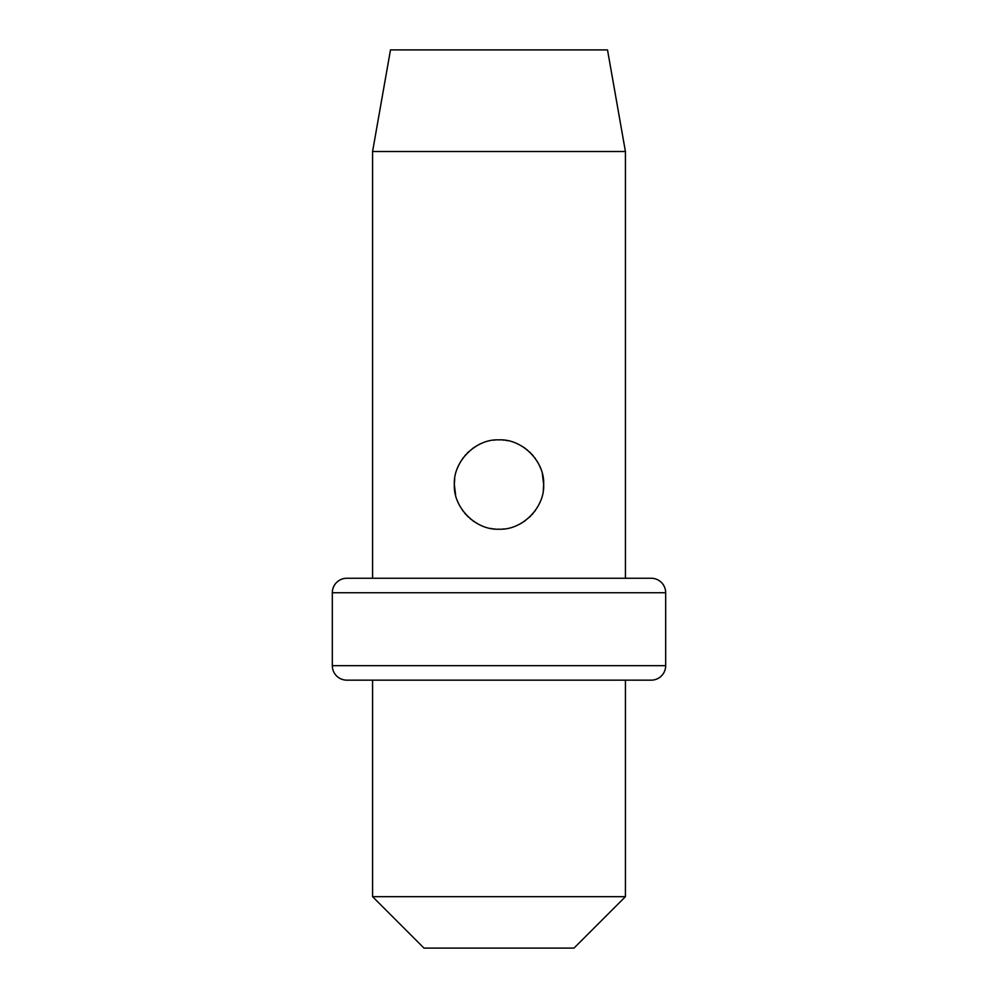 <?xml version="1.0" encoding="UTF-8"?>
<svg xmlns="http://www.w3.org/2000/svg" width="998" height="998" viewBox="0 0 998 998"><rect width="100%" height="100%" fill="white"/><g stroke="black" fill="none" stroke-linecap="round" stroke-linejoin="round"><path stroke-width="1.5" d="M372.578 896.678L625.422 896.678L574 948.1L424 948.1L372.578 896.678L372.578 680.149M625.422 680.149L625.422 896.678M346.78 680.149L651.22 680.149A14.471 14.471 0 0 0 665.678 665.678L665.678 592.725A14.471 14.471 0 0 0 651.22 578.254L346.78 578.254A14.471 14.471 0 0 0 332.322 592.725L332.322 665.678A14.471 14.471 0 0 0 346.78 680.149M625.422 151.509L607.508 49.9L390.492 49.9L372.578 151.509L625.422 151.509L625.422 578.254M372.578 151.509L372.578 578.254M454.689 479.003L454.339 484.529C453.154 507.595 475.821 530.387 499 529.189C522.179 530.387 544.846 507.595 543.661 484.529C544.846 461.463 522.179 438.671 499 439.881C475.821 438.671 453.154 461.463 454.339 484.529L455.612 495.12M543.311 490.068L543.661 484.529L542.388 473.95M540.467 467.95L539.843 466.465M539.382 465.455L538.671 464.033M537.273 461.525L536.899 460.901M535.365 458.618L534.629 457.608M533.206 455.812L531.909 454.339M530.649 453.03L529.614 452.019M527.717 450.323L526.782 449.574M525.697 448.738L523.389 447.116M521.966 446.231L520.956 445.644M507.346 440.667L506.098 440.442M504.052 440.168L503.042 440.056M494.958 440.056L493.948 440.168M477.044 445.644L476.034 446.231M474.611 447.116L472.304 448.738M468.287 452.106L467.251 453.117M465.817 454.651L464.794 455.812M463.484 457.458L462.635 458.618M461.101 460.901L460.727 461.525M459.329 464.033L458.618 465.455M458.157 466.465L457.533 467.95M457.533 501.121L458.157 502.593M458.618 503.616L459.329 505.025M462.635 510.452L463.371 511.45M464.794 513.246L466.091 514.719M467.351 516.041L468.386 517.051M470.283 518.735L471.218 519.496M472.304 520.332L474.611 521.942M476.034 522.827L477.044 523.426M490.654 528.404L491.902 528.628M493.948 528.903L494.958 529.015M503.042 529.015L504.052 528.903M520.956 523.426L521.966 522.827M523.389 521.942L525.697 520.332M529.713 516.952L530.749 515.941M532.184 514.419L533.206 513.246M534.516 511.612L535.365 510.452M538.671 505.025L539.382 503.616M539.843 502.593L540.467 501.121M332.322 665.678L665.678 665.678M332.322 592.725L665.678 592.725"/></g></svg>
